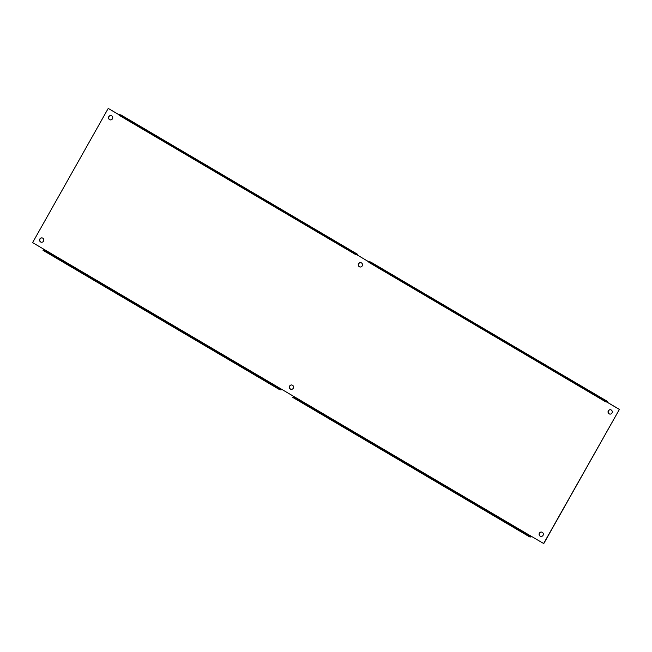 <?xml version="1.0" encoding="UTF-8"?>
<svg xmlns="http://www.w3.org/2000/svg" width="652" height="652" viewBox="0 0 652 652"><rect width="100%" height="100%" fill="white"/><g stroke="black" fill="none" stroke-linecap="round" stroke-linejoin="round"><path stroke-width="0.98" d="M291.941 385.006A2.2 2.127 -79.4 0 0 290.547 389.089A2.2 2.127 -79.4 0 0 291.126 389.325M290.376 389.057A2.2 2.127 100.6 0 1 291.851 384.99A2.2 2.127 100.6 0 1 293.539 387.541A2.2 2.127 100.6 0 1 290.376 389.057M360.874 262.674A2.2 2.127 -79.4 0 0 359.48 266.758A2.2 2.127 -79.4 0 0 360.059 266.994M359.301 266.725A2.2 2.127 100.6 0 1 360.784 262.658A2.2 2.127 100.6 0 1 362.471 265.209A2.2 2.127 100.6 0 1 359.301 266.725M541.714 532.097A2.2 2.127 -79.4 0 0 540.321 536.18A2.2 2.127 -79.4 0 0 540.899 536.409M540.141 536.148A2.2 2.127 100.6 0 1 541.625 532.081A2.2 2.127 100.6 0 1 543.312 534.632A2.2 2.127 100.6 0 1 540.141 536.148M610.639 409.766A2.2 2.127 -79.4 0 0 609.245 413.849A2.2 2.127 -79.4 0 0 609.832 414.077M609.074 413.816A2.2 2.127 100.6 0 1 610.557 409.749A2.2 2.127 100.6 0 1 612.244 412.3A2.2 2.127 100.6 0 1 609.074 413.816M42.168 237.923A2.2 2.127 -79.4 0 0 40.774 241.998A2.2 2.127 -79.4 0 0 41.361 242.234M40.603 241.965A2.2 2.127 100.6 0 1 42.087 237.898A2.2 2.127 100.6 0 1 43.774 240.458A2.2 2.127 100.6 0 1 40.603 241.965M111.101 115.591A2.2 2.127 -79.4 0 0 109.707 119.666A2.2 2.127 -79.4 0 0 110.294 119.903M109.536 119.634A2.2 2.127 100.6 0 1 111.011 115.567A2.2 2.127 100.6 0 1 112.698 118.126A2.2 2.127 100.6 0 1 109.536 119.634M369.065 262.022L357.206 254.916L355.764 254.647L356.122 254.011L357.573 254.288L357.345 255.054L369.089 261.974M356.888 254.859L357.345 255.054M369.228 261.729L368.869 262.365L605.537 401.738L605.895 401.102L369.228 261.729L370.662 261.998L607.33 401.371L607.118 402.145L605.537 401.738M370.686 262.014L607.346 401.371L605.895 401.102M355.764 254.647L119.096 115.274L119.455 114.638L356.122 254.011M281.697 389.309L281.11 389.961L279.675 389.692L280.034 389.057L281.55 389.228L294.655 396.946L293.131 396.775L292.772 397.41L529.44 536.775L529.799 536.14L531.323 536.311L543.776 543.581L619.4 409.383L543.605 543.548M619.221 409.35L606.662 401.942M119.292 114.939L108.224 108.419L119.324 114.882M280.034 389.057L43.366 249.683L44.882 249.855L32.6 242.617L108.224 108.419M293.131 396.775L529.799 536.14M531.47 536.4L530.875 537.052L529.44 536.775M357.557 254.28L120.905 114.915L119.455 114.638M607.118 402.145L619.4 409.383M43.366 249.683L43.008 250.319L279.675 389.692M294.655 396.946L531.323 536.319M44.882 249.855L281.55 389.228M294.565 397.044L531.233 536.409M44.801 249.952L281.468 389.325M120.905 114.915L357.573 254.288"/></g></svg>

